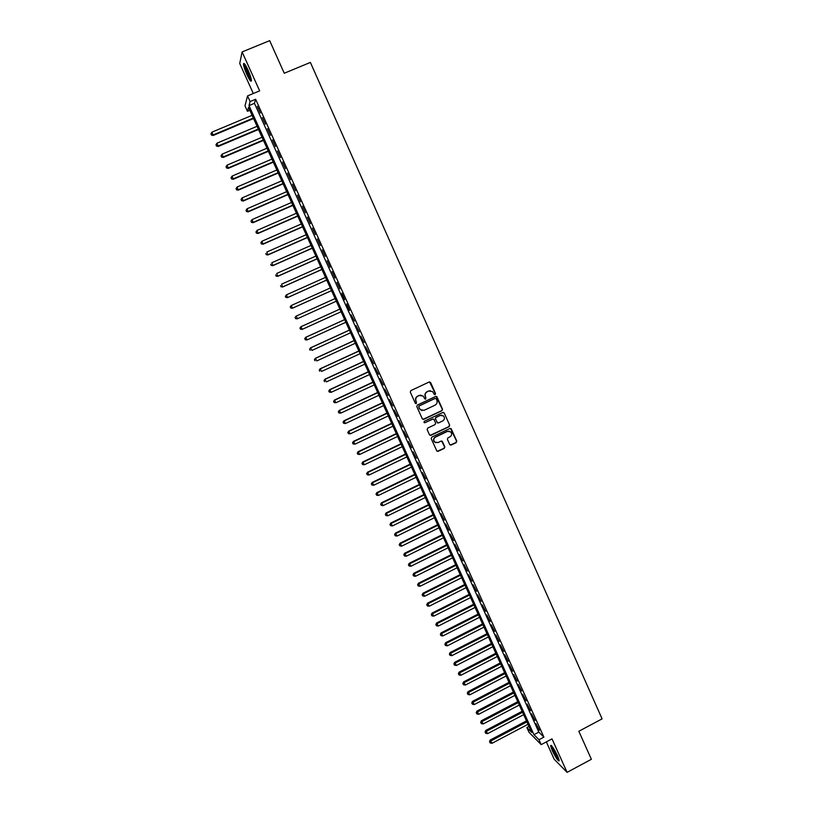 <?xml version="1.0" encoding="UTF-8"?>
<svg xmlns="http://www.w3.org/2000/svg" width="813" height="813" viewBox="0 0 813 813"><rect width="100%" height="100%" fill="white"/><g stroke="black" fill="none" stroke-linecap="round" stroke-linejoin="round"><path stroke-width="1.22" d="M435.158 394.62L435.544 393.563L430.636 382.567L429.152 382.008L410.86 390.596L410.301 392.12L415.26 403.136L416.297 403.522L416.043 401.043C415.331 398.939 415.921 397.323 417.811 396.185L419.335 395.474L423.207 396.063L424.894 398.939L425.738 399.071L425.494 396.581C424.782 394.488 425.372 392.872 427.252 391.744L428.776 391.023L432.587 391.581L434.325 394.498L435.158 394.62M434.65 394.671L435.301 393.543L429.528 381.907M415.758 403.573L416.449 402.435L416.043 401.043M425.219 399.112L425.89 397.984L425.494 396.581M557.596 755.897C553.897 748.417 551.56 744.993 550.574 745.623L552.21 750.521C555.868 757.94 558.206 761.364 559.222 760.785L557.596 755.897M248.006 70.009C245.333 64.369 243.829 62.367 243.483 63.983C243.646 66.249 244.794 69.796 246.908 74.644C249.571 80.253 251.075 82.255 251.43 80.65C251.278 78.434 250.14 74.877 248.006 70.009M449.711 444.498L451.174 445.036L456.235 442.607L456.784 441.103L451.124 428.654L449.924 428.471L431.774 437.14L431.225 438.654L436.886 451.093L438.136 451.306L444.284 448.349L444.833 446.845L442.272 441.327L441.042 441.124L437.994 442.587L434.681 442.028C433.299 440.107 433.573 438.461 435.524 437.089L447.475 431.378L450.707 431.876C452.15 433.807 451.896 435.463 449.924 436.866L447.943 437.821L447.394 439.325L449.711 444.498M538.978 739.718L541.194 744.627L529.039 732.32L526.875 727.564L531.682 732.391L248.504 107.438L247.457 111.3L244.987 105.853L247.548 95.904L250.109 101.564L249.012 105.599L533.968 734.688L538.978 739.718L543.897 737.106L255.617 99.267L250.109 101.564M247.548 95.904L259.662 90.863L242.101 51.93L269.672 40.65L284.265 73.251L310.383 62.418L602.087 718.865L578.836 731.263L591.376 759.281L567.098 772.35L552.007 738.885L541.194 744.627M441.977 410.677L442.526 409.173L436.805 396.612L435.605 396.449L417.354 405.067L416.805 406.581L422.282 418.776L423.766 419.325L441.977 410.677L442.262 409.142L436.042 396.338M444.244 413.034L449.67 425.169L449.122 426.673L430.961 435.341L429.488 434.792L427.15 429.599L427.699 428.085L435.087 424.569L435.636 423.065L433.837 419.254L432.618 419.061L424.925 422.719L424.051 422.577L424.274 421.276L442.78 412.486L444.244 413.034L449.67 425.169M546.336 741.903L554.141 759.19L567.098 772.35M242.101 51.93L239.733 63.475L253.3 93.505M260.363 113.017L257.325 106.3L260.363 113.017M265.424 124.206L262.386 117.499L265.424 124.206M270.465 135.364L267.447 128.678L270.465 135.364M275.505 146.503L272.487 139.826L275.505 146.503M280.526 157.61L277.507 150.944L280.526 157.61M285.536 168.687L282.528 162.041L285.536 168.687M290.536 179.744L287.538 173.118L290.536 179.744M295.515 190.77L292.528 184.155L295.515 190.77M300.495 201.776L297.507 195.181L300.495 201.776M305.454 212.752L302.477 206.167L305.454 212.752M310.403 223.697L307.436 217.132L310.403 223.697M315.342 234.622L312.385 228.077L315.342 234.622M320.271 245.526L317.314 238.992L320.271 245.526M325.19 256.4L322.243 249.876L325.19 256.4M330.088 267.243L327.151 260.739L330.088 267.243M334.986 278.066L332.05 271.572L334.986 278.066M339.864 288.859L336.938 282.385L339.864 288.859M344.732 299.631L341.816 293.168L344.326 299.814M349.59 310.373L346.684 303.93L349.173 310.536M354.438 321.094L351.104 314.814L354.438 321.094M359.275 331.795L355.942 325.495L359.275 331.795M364.102 342.466L360.759 336.155L364.102 342.466M368.909 353.106L365.565 346.795L368.909 353.106M373.716 363.726L370.362 357.405L373.716 363.726M378.502 374.326L375.149 367.984L378.502 374.326M383.289 384.895L379.925 378.553L383.289 384.895M388.055 395.443L384.691 389.081L388.055 395.443M392.811 405.972L389.447 399.6L392.811 405.972M397.557 416.469L394.193 410.087L397.557 416.469M402.293 426.937L398.919 420.555L402.293 426.937M407.018 437.394L403.644 430.992L407.018 437.394M411.734 447.821L408.35 441.408L411.734 447.821M416.439 458.217L413.045 451.794L416.439 458.217M421.124 468.593L417.74 462.16L421.124 468.593M425.809 478.948L422.414 472.505L425.809 478.948M430.484 489.284L427.079 482.831L430.484 489.284M435.138 499.589L431.733 493.125L435.138 499.589M439.792 509.873L436.378 503.399L439.792 509.873M444.426 520.127L441.012 513.643L444.426 520.127M449.05 530.361L445.636 523.877L449.05 530.361M453.674 540.574L450.25 534.08L453.674 540.574M458.278 550.767L454.853 544.253L458.278 550.767M462.871 560.929L459.447 554.415L462.871 560.929M467.465 571.072L464.03 564.547L467.465 571.072M472.038 581.193L468.603 574.659L472.038 581.193M476.601 591.295L473.166 584.74L476.601 591.295M481.154 601.366L477.719 594.811L481.154 601.366M485.696 611.417L482.251 604.852L485.696 611.417M490.239 621.447L486.784 614.872L490.239 621.447M494.761 631.457L491.306 624.862L494.761 631.457M499.273 641.437L495.818 634.841L499.273 641.437M503.775 651.396L500.32 644.79L503.775 651.396M508.267 661.335L504.802 654.719L508.267 661.335M512.749 671.253L509.284 664.628L512.749 671.253M517.22 681.142L513.755 674.516L517.22 681.142M521.692 691.02L518.216 684.373L521.692 691.02M526.143 700.867L522.668 694.221L526.143 700.867M530.584 710.694L527.109 704.038L530.584 710.694M535.015 720.501L531.539 713.834L535.015 720.501M255.617 99.267L254.439 103.332L538.826 732.117L543.897 737.106M535.95 723.611L539.436 730.277L535.95 723.611M528.989 726.446L526.875 727.564M249.815 110.314L247.457 111.3M254.439 103.332L249.012 105.599M538.826 732.117L533.968 734.688M430.362 390.697L428.776 391.023M425.25 396.561C424.549 394.468 425.138 392.852 427.008 391.724L428.532 391.012M421.002 395.138L419.335 395.474M415.809 401.012C415.108 398.909 415.697 397.303 417.577 396.165L419.102 395.453M422.984 419.386L441.713 410.646M436.175 398.807L435.148 398.421L419.122 405.982L418.736 407.049L420.219 409.681L424.142 410.311L435.087 405.138C436.957 404.01 437.546 402.394 436.845 400.301L436.175 398.807M422.018 410.595L419.183 408.512L418.888 405.951L434.894 398.39M430.118 435.382L448.857 426.622L449.406 425.118M433.146 418.959L424.925 422.719M442.729 420.931C444.721 419.518 444.965 417.841 443.492 415.91L440.27 415.423L436.053 417.425L435.504 418.939L437.303 422.74L438.522 422.933L442.729 420.931M441.835 415.158L440.27 415.423M437.729 422.994L435.26 418.898L435.809 417.384L440.016 415.382M443.989 412.994L443.268 412.374M449.183 431.134L447.475 431.378M435.87 442.75L434.427 441.967C433.044 440.046 433.329 438.4 435.27 437.038L447.211 431.327M437.231 451.327L444.02 448.278L444.569 446.774L441.642 441.022M450.3 445.077L455.971 442.536L456.52 441.032L450.463 428.36M252.081 115.334L212 132.133L213.169 135.476L253.534 118.535M211.451 134.826L210.943 133.728L211.41 135.06L213.26 134.887L253.331 118.078M210.943 133.728L212 132.133M213.169 135.476L211.41 135.06M251.339 79.725L247.843 73.983C245.76 69.166 244.794 65.955 244.947 64.369L244.947 64.369M245.709 65.528L248.422 73.617L251.054 78.373M244.378 63.668L244.378 63.688C244.54 65.924 245.668 69.461 247.772 74.278L251.43 80.599M551.387 745.582C553.053 750.999 555.655 755.938 559.192 760.389M559.029 759.616C557.444 759.017 551.519 747.777 551.925 746.161M552.81 747.32L558.561 758.214M257.06 126.31L217.051 143.149L218.209 146.462L258.493 129.48M216.492 145.842L215.994 144.744L216.461 146.066L218.311 145.903L258.3 129.054M215.994 144.744L217.051 143.149M218.209 146.462L216.461 146.066M262.02 137.265L222.091 154.155L223.229 157.427L263.442 140.405M221.532 156.828L221.034 155.73L221.492 157.041L223.351 156.899L263.26 139.999M221.034 155.73L222.091 154.155M223.229 157.427L221.492 157.041M266.979 148.2L227.122 165.12L228.25 168.362L268.381 151.299M226.553 167.783L226.055 166.695L226.512 167.986L228.372 167.864L268.209 150.923M226.055 166.695L227.122 165.12M228.25 168.362L226.512 167.986M271.918 159.094L232.132 176.065L233.25 179.277L273.31 162.163M231.573 178.718L231.065 177.63L231.512 178.911L233.382 178.799L273.148 161.817M231.065 177.63L232.132 176.065M233.25 179.277L231.512 178.911M276.847 169.978L237.132 186.99L238.229 190.161L278.219 173.006M236.573 189.632L236.075 188.545L236.512 189.815L238.382 189.714L278.076 172.691M236.075 188.545L237.132 186.99M238.229 190.161L236.512 189.815M281.765 180.832L242.132 197.884L243.209 201.024L283.117 183.829M241.563 200.516L241.065 199.429L241.491 200.679L243.372 200.608L282.985 183.535M241.065 199.429L242.132 197.884M243.209 201.024L241.491 200.679M286.664 191.655L247.111 208.748L248.178 211.858L288.015 194.622M246.532 211.37L246.044 210.293L246.471 211.532L248.351 211.461L287.893 194.358M246.044 210.293L247.111 208.748M248.178 211.858L246.471 211.532M291.562 202.457L252.081 219.591L253.128 222.671L292.893 205.394M251.502 222.203L251.004 221.126L251.43 222.356L253.321 222.305L292.782 205.15M251.004 221.126L252.081 219.591M253.128 222.671L251.43 222.356M296.44 213.23L257.04 230.414L258.077 233.453L297.761 216.136M256.461 233.016L255.963 231.929L256.38 233.148L258.27 233.118L297.66 215.923M255.963 231.929L257.04 230.414M258.077 233.453L256.38 233.148M301.318 223.982L261.979 241.207L263.006 244.215L302.619 226.857M261.4 243.798L260.902 242.721L261.319 243.92L263.219 243.9L302.538 226.664M260.902 242.721L261.979 241.207M263.006 244.215L261.319 243.92M306.176 234.713L266.918 251.979L267.924 254.957L307.466 237.548M266.329 254.55L265.841 253.473L266.247 254.662L268.148 254.662L307.395 237.386M267.924 254.957L266.247 254.662M311.023 245.414L271.837 262.721L272.833 265.658L312.294 248.219M271.247 265.282L270.759 264.215L271.156 265.384L273.066 265.404L312.233 248.087M272.833 265.658L271.156 265.384M315.861 256.085L276.745 273.432L277.731 276.349L317.121 258.859M276.156 275.993L275.668 274.916L276.064 276.085L277.975 276.115L317.07 258.758M277.731 276.349L276.064 276.085M320.688 266.745L281.644 284.133L282.619 287.009L321.928 269.479M281.054 286.674L280.566 285.607L280.952 286.755L282.873 286.796L321.897 269.398M282.619 287.009L280.952 286.755M325.505 277.365L286.532 294.794L287.487 297.649L326.735 280.079M285.942 297.334L285.454 296.267L285.83 297.406L287.761 297.456L326.704 280.028M285.343 296.339L286.532 294.794L285.454 296.267M287.487 297.649L285.83 297.406M330.312 287.975L291.41 305.444L292.355 308.259L331.521 290.648M290.81 307.964L290.332 306.897L290.708 308.025L292.629 308.097L331.511 290.617M290.221 306.968L291.135 305.607L290.332 306.897M292.355 308.259L290.708 308.025M297.202 318.838L336.297 301.196L297.202 318.838L295.566 318.625L295.19 317.507L295.566 318.625M335.108 298.554L296.278 316.054L297.497 318.706L295.678 318.574M295.078 317.568L295.993 316.196L295.19 317.507M300.048 328.096L300.525 329.153L300.048 328.096L301.135 326.653L339.885 309.103L300.83 326.765L302.345 329.295L341.084 311.745M300.525 329.153L302.04 329.407L300.414 329.194M299.926 328.137L300.83 326.765M344.641 319.59L305.668 337.314L307.182 339.864L345.85 322.263M344.661 319.641L305.973 337.222L304.763 338.696L305.373 339.712L304.885 338.655M305.373 339.712L306.877 339.946L305.251 339.743M304.763 338.696L305.668 337.314M349.387 330.078L310.485 347.832L312.019 350.403L350.606 332.771M349.417 330.139L310.81 347.771L309.59 349.224L310.2 350.251L309.712 349.194M309.59 349.224L310.485 347.832M354.122 340.535L315.302 358.33L316.836 360.911L355.352 343.238M354.173 340.627L315.627 358.289L314.407 359.722L315.017 360.759L314.54 359.712M314.407 359.722L315.302 358.33M358.858 350.962L320.098 368.797L321.643 371.409L360.088 353.696M358.909 351.084L320.444 368.787L319.204 370.2L319.824 371.246L319.346 370.2M319.204 370.2L320.098 368.797M363.574 361.379L324.885 379.244L326.44 381.876L364.813 364.122M363.635 361.521L325.241 379.254L324.001 380.657L324.621 381.704L324.143 380.657M324.001 380.657L324.885 379.244M368.279 371.765L329.661 389.671L331.216 392.313L369.529 374.529M368.35 371.927L330.027 389.701L328.777 391.083L329.407 392.14L328.93 391.104M331.216 392.313L329.407 392.14M328.777 391.083L329.661 389.671M372.974 382.12L334.428 400.067L335.993 402.73L374.234 384.905M373.055 382.313L334.804 400.128L333.554 401.49L334.184 402.557L333.706 401.52M335.993 402.73L334.184 402.557M333.554 401.49L334.428 400.067M377.659 392.455L339.184 410.443L340.759 413.126L378.929 395.26M377.75 392.679L339.57 410.535L338.31 411.876L338.94 412.953L338.462 411.917M340.759 413.126L338.94 412.953M338.31 411.876L339.184 410.443M382.334 402.77L343.929 420.799L345.515 423.502L383.604 405.596M382.435 403.014L344.326 420.91L343.066 422.232L343.696 423.319L343.218 422.282M345.515 423.502L343.696 423.319M343.066 422.232L343.929 420.799M386.988 413.065L348.655 431.124L350.251 433.847L388.279 415.91M387.11 413.329L349.072 431.266L347.801 432.567L348.431 433.664L347.964 432.628M350.251 433.847L348.431 433.664M347.801 432.567L348.655 431.124M391.642 423.329L353.381 441.429L354.986 444.172L392.943 426.195M391.775 423.624L353.797 441.591L352.527 442.882L353.167 443.979L352.69 442.953M354.986 444.172L353.167 443.979M352.527 442.882L353.381 441.429M396.287 433.583L358.096 451.713L359.702 454.467L397.587 436.459M396.429 433.898L358.523 451.896L357.242 453.176L357.883 454.274L357.415 453.248M359.702 454.467L357.883 454.274M357.242 453.176L358.096 451.713M400.921 443.796L362.791 461.977L364.407 464.741L402.232 446.693M401.073 444.142L363.238 462.18L361.948 463.44L362.598 464.548L362.12 463.522M364.407 464.741L362.598 464.548M361.948 463.44L362.791 461.977M405.545 454L367.486 472.211L369.112 474.995L406.866 456.916M405.707 454.365L367.933 472.434L366.643 473.684L367.293 474.792L366.826 473.776M369.112 474.995L367.293 474.792M366.643 473.684L367.486 472.211M410.148 464.172L372.161 482.424L373.797 485.229L411.48 467.109M410.331 464.558L372.628 482.678L371.328 483.898L371.978 485.026L371.511 483.999M373.797 485.229L371.978 485.026M371.328 483.898L372.161 482.424M414.752 474.325L376.836 492.607L378.472 495.432L416.093 477.282M414.935 474.741L377.303 492.891L376.002 494.091L376.663 495.229L376.195 494.202M378.472 495.432L376.663 495.229M376.002 494.091L376.836 492.607M419.345 484.457L381.49 502.78L383.136 505.615L420.687 487.424M419.538 484.894L381.978 503.074L380.667 504.263L381.327 505.401L380.86 504.385M383.136 505.615L381.327 505.401M380.667 504.263L381.49 502.78M423.919 494.568L386.145 512.922L387.791 515.777L425.27 497.556M424.132 495.026L386.632 513.247L385.321 514.416L385.982 515.564L385.514 514.548M387.791 515.777L385.982 515.564M385.321 514.416L386.145 512.922M428.492 504.649L390.779 523.033L392.445 525.92L429.853 507.658M428.705 505.127L391.277 523.389L389.966 524.537L390.626 525.696L390.159 524.68M392.445 525.92L390.626 525.696M389.966 524.537L390.779 523.033M433.044 514.71L395.403 533.135L397.079 536.031L434.416 517.729M433.278 515.218L395.921 533.501L394.59 534.649L395.26 535.808L394.793 534.791M397.079 536.031L395.26 535.808M394.59 534.649L395.403 533.135M437.597 524.751L400.016 543.206L401.703 546.123L438.979 527.789M437.841 525.279L400.545 543.602L399.213 544.73L399.884 545.889L399.427 544.883M401.703 546.123L399.884 545.889M399.213 544.73L400.016 543.206M442.14 534.761L404.63 553.257L406.317 556.194L443.522 537.82M442.384 535.32L405.159 553.673L403.827 554.781L404.498 555.96L404.041 554.954M406.317 556.194L404.498 555.96M403.827 554.781L404.63 553.257M446.662 544.761L409.224 563.287L410.921 566.234L448.054 547.84M446.926 545.34L409.762 563.734L408.421 564.822L409.102 566L408.644 564.994M410.921 566.234L409.102 566M408.421 564.822L409.224 563.287M451.185 554.73L413.807 573.297L415.514 576.265L452.587 557.83M451.459 555.33L414.366 573.754L413.014 574.832L413.695 576.021L413.238 575.015M415.514 576.265L413.695 576.021M413.014 574.832L413.807 573.297M455.697 564.679L418.38 583.277L420.097 586.264L457.099 567.789M455.971 565.299L418.949 583.764L417.597 584.821L418.278 586.021L417.821 585.014M420.097 586.264L418.278 586.021M417.597 584.821L418.38 583.277M460.188 574.608L422.953 593.246L424.66 596.244L461.611 577.738M460.483 575.258L423.522 593.754L422.16 594.791L422.851 595.99L422.394 594.994M424.66 596.244L422.851 595.99M422.16 594.791L422.953 593.246M464.68 584.517L427.506 603.185L429.223 606.203L466.103 587.657M464.985 585.177L428.085 603.713L426.723 604.74L427.414 605.949L426.957 604.953M429.223 606.203L427.414 605.949M426.723 604.74L427.506 603.185M469.162 594.394L432.049 613.104L433.776 616.132L470.595 597.565M469.467 595.086L432.638 613.652L431.276 614.658L431.967 615.878L431.51 614.882M433.776 616.132L431.967 615.878M431.276 614.658L432.049 613.104M473.623 604.262L436.581 622.992L438.319 626.04L475.066 607.443M473.949 604.974L437.191 623.571L435.809 624.557L436.51 625.786L436.053 624.791M438.319 626.04L436.51 625.786M435.809 624.557L436.581 622.992M478.085 614.1L441.103 632.87L442.851 635.939L479.528 617.301M478.42 614.831L441.723 633.469L440.341 634.445L441.042 635.664L440.585 634.679M442.851 635.939L441.042 635.664M440.341 634.445L441.103 632.87M482.536 623.917L445.626 642.717L447.374 645.807L483.989 627.128M482.871 624.679L446.246 643.337L444.863 644.303L445.565 645.532L445.107 644.546M447.374 645.807L445.565 645.532M444.863 644.303L445.626 642.717M486.967 633.713L450.128 652.544L451.886 655.644L488.44 636.945M487.322 634.496L450.758 653.185L449.365 654.13L450.077 655.369L449.619 654.394M451.886 655.644L450.077 655.369M449.365 654.13L450.128 652.544M491.398 643.49L454.619 662.351L456.388 665.471L492.871 646.731M491.763 644.292L455.26 663.022L453.867 663.947L454.579 665.197L454.121 664.211M456.388 665.471L454.579 665.197M453.867 663.947L454.619 662.351M495.818 653.245L459.101 672.138L460.88 675.278L497.302 656.508M496.194 654.069L459.762 672.829L458.359 673.733L459.071 674.993L458.613 674.018M460.88 675.278L459.071 674.993M458.359 673.733L459.101 672.138M500.229 662.971L463.583 681.904L465.361 685.054L501.712 666.254M500.615 663.815L464.243 682.615L462.831 683.509L463.552 684.77L463.095 683.794M465.361 685.054L463.552 684.77M462.831 683.509L463.583 681.904M504.629 672.686L468.044 691.65L469.833 694.81L506.123 675.979M505.025 673.55L468.715 692.371L467.302 693.255L468.024 694.526L467.577 693.55M469.833 694.81L468.024 694.526M467.302 693.255L468.044 691.65M509.019 682.371L472.495 701.365L474.294 704.546L510.523 685.684M509.426 683.255L473.176 702.117L471.764 702.981L472.485 704.251L472.038 703.286M474.294 704.546L472.485 704.251M471.764 702.981L472.495 701.365M513.399 692.036L476.946 711.07L478.745 714.261L514.903 695.369M513.816 692.95L477.638 711.842L476.215 712.686L476.936 713.966L476.489 713.001M478.745 714.261L476.936 713.966M476.215 712.686L476.946 711.07M517.769 701.68L481.377 720.745L483.186 723.956L519.283 705.034M518.196 702.615L482.079 721.538L480.656 722.371L481.377 723.661L480.93 722.686M483.186 723.956L481.377 723.661M480.656 722.371L481.377 720.745M522.129 711.314L485.798 730.399L487.617 733.631L523.653 714.668M522.566 712.259L486.509 731.212L485.076 732.035L485.808 733.326L485.361 732.361M487.617 733.631L485.808 733.326M485.076 732.035L485.798 730.399M526.478 720.918L490.219 740.033L492.038 743.285L528.013 724.292M526.926 721.883L489.497 741.68L490.229 742.97L489.792 742.005M492.038 743.285L490.229 742.97M489.497 741.68L490.219 740.033M550.574 745.623L551.082 745.348"/></g></svg>
